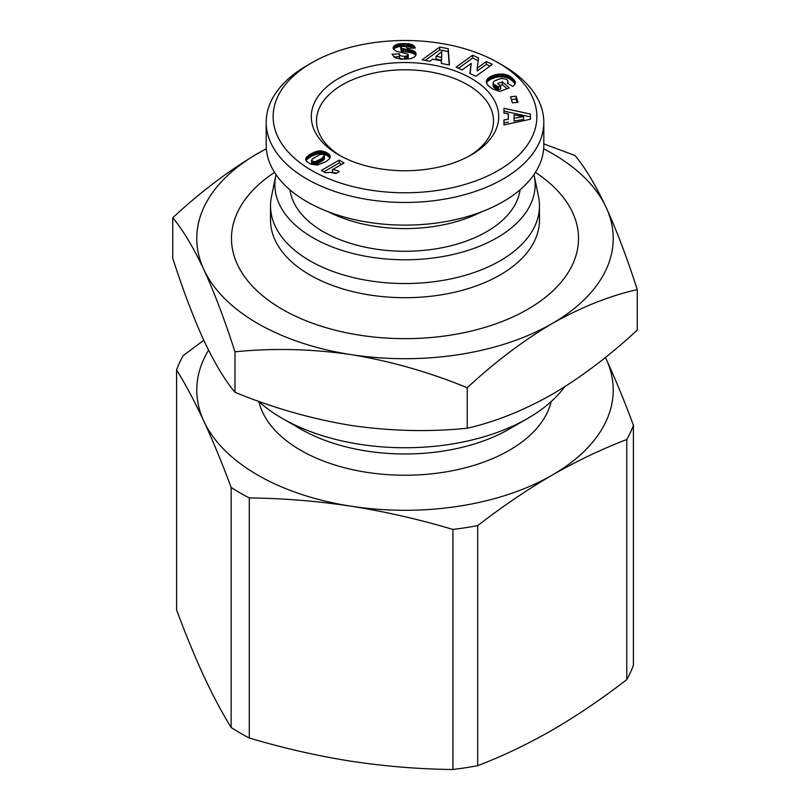 <?xml version="1.0" encoding="UTF-8"?>
<svg xmlns="http://www.w3.org/2000/svg" width="810" height="810" viewBox="0 0 810 810"><rect width="100%" height="100%" fill="white"/><g stroke="black" fill="none" stroke-linecap="round" stroke-linejoin="round"><path stroke-width="1.21" d="M231.154 727.522L231.154 487.458C222.122 463.148 213.03 441.065 203.867 421.2C194.714 401.588 185.622 384.487 176.59 369.886L176.59 609.96C185.622 634.26 194.714 656.353 203.867 676.218C213.03 695.82 222.122 712.921 231.154 727.522A233.381 134.744 0 0 0 239.973 732.908A233.381 134.744 0 0 0 249.288 738.001C282.984 748.065 316.923 755.811 351.105 761.228C385.287 766.381 419.226 769.135 452.922 769.5A233.381 134.744 0 0 0 477.697 765.663C502.372 756.277 527.219 744.43 552.238 730.114C577.257 715.534 602.103 698.696 626.778 679.6A233.381 134.744 0 0 0 633.41 665.293L633.41 425.23A233.381 134.744 180 0 1 626.778 439.536C602.103 448.922 577.257 460.768 552.238 475.085C527.219 489.665 502.372 506.503 477.697 525.599L477.697 765.663M231.154 487.458A233.381 134.744 0 0 0 239.973 492.834A233.381 134.744 0 0 0 249.288 497.927L249.288 738.001M551.144 401.588A147.491 85.151 180 0 1 452.081 470.782A147.491 85.151 180 0 1 300.702 450.289A147.491 85.151 180 0 1 258.856 401.588M564.671 386.805A173.522 100.177 180 0 1 527.695 418.416L509.298 429.037A147.491 85.151 180 0 1 300.702 429.037L282.305 418.416A173.522 100.177 180 0 1 258.41 401.183M527.695 418.416A173.522 100.177 180 0 1 282.305 418.416L300.702 429.037M543.814 143.886L575.019 155.51C585.154 167.65 595.532 184.933 606.133 207.37C616.734 230.617 627.102 258.025 637.247 289.595L637.247 330.065C609.535 355.782 581.195 377.207 552.238 394.328C523.28 410.64 494.94 421.939 467.228 428.227C429.371 432.084 390.663 431.163 351.105 425.442C311.546 418.922 272.838 407.865 234.981 392.293C224.846 380.153 214.468 362.87 203.867 340.433C193.266 317.196 182.898 289.788 172.753 258.208L172.753 217.738C200.465 192.021 228.805 170.596 257.762 153.475L266.328 148.696M543.662 148.797A208.221 120.214 180 0 1 552.238 153.475A208.221 120.214 180 0 1 606.133 207.37A208.221 120.214 180 0 1 552.238 323.494C523.28 340.615 494.94 362.04 467.228 387.757L467.228 428.227M282.305 309.319A173.522 100.177 0 0 0 471.4 331.037A173.522 100.177 0 0 0 578.522 238.484A173.522 100.177 0 0 0 578.522 238.474A173.522 100.177 180 0 1 471.4 331.027A173.522 100.177 180 0 1 282.305 309.309A173.522 100.177 180 0 1 231.478 238.474A173.522 100.177 0 0 0 231.478 238.484A173.522 100.177 0 0 0 282.305 309.319M535.44 172.398A173.522 100.177 180 0 1 578.522 238.474L578.522 238.474M533.972 174.616A130.137 75.138 180 0 1 534.236 175.79L538.539 196.749A134.48 77.639 180 0 1 539.48 205.892L539.48 220.067A134.48 77.639 180 0 1 500.094 274.965A134.48 77.639 180 0 1 309.906 274.965A134.48 77.639 180 0 1 270.52 220.067L270.52 205.892A134.48 77.639 180 0 1 271.461 196.749L275.764 175.79A130.137 75.138 180 0 1 276.028 174.616M539.48 205.892A134.48 77.639 180 0 1 500.094 260.8A134.48 77.639 180 0 1 353.535 277.627A134.48 77.639 180 0 1 270.52 205.892M534.236 175.79A130.137 75.138 180 0 1 497.026 237.775A130.137 75.138 180 0 1 348.189 252.244A130.137 75.138 180 0 1 275.764 175.79M481.505 211.845A115.395 66.622 180 0 1 328.495 211.845M520.04 189.823A115.395 66.622 180 0 1 444.974 247.141A115.395 66.622 180 0 1 323.403 231.751A115.395 66.622 180 0 1 289.96 189.823M498.251 62.795L503.162 65.63A138.814 80.149 180 0 1 543.814 122.31A138.814 80.149 180 0 1 458.126 196.354A138.814 80.149 180 0 1 306.838 178.98A138.814 80.149 180 0 1 266.186 122.31A138.814 80.149 180 0 1 306.838 65.63L311.749 62.805A131.878 76.14 180 0 1 498.251 62.795A131.878 76.14 180 0 1 498.251 62.805A131.878 76.14 180 0 1 498.251 170.475A131.878 76.14 180 0 1 311.749 170.475A131.878 76.14 180 0 1 311.749 62.805M543.814 122.31L543.814 144.97A138.814 80.149 180 0 1 458.126 219.014A138.814 80.149 180 0 1 306.838 201.649A138.814 80.149 180 0 1 266.186 144.97L266.186 122.31M338.924 171.406A10.206 5.893 180 0 1 339.289 171.629L336.089 173.472L330.318 172.368L325.397 172.722L321.388 170.404L339.167 160.137L344.068 162.972L332.414 169.695A10.206 5.893 180 0 1 338.924 171.406M469.365 155.955A88.493 51.091 0 0 0 493.492 120.892A88.493 51.091 0 0 0 467.572 84.756A88.493 51.091 0 0 0 342.427 84.756A88.493 51.091 0 0 0 316.507 120.892A88.493 51.091 0 0 0 340.635 155.955M338.742 154.892L338.742 154.892A93.697 54.098 180 0 1 338.742 78.388A93.697 54.098 180 0 1 471.258 78.388A93.697 54.098 180 0 1 471.258 154.892A93.697 54.098 180 0 1 338.742 154.892M176.59 369.886A233.381 134.744 0 0 1 183.222 355.58L203.786 340.261M452.922 769.5L452.922 529.426C419.226 519.362 385.287 511.626 351.105 506.199A208.221 120.214 180 0 0 552.238 475.085A208.221 120.214 180 0 0 606.133 358.962A208.221 120.214 180 0 0 605.404 357.433L606.133 358.962C615.286 378.837 624.378 400.92 633.41 425.23M626.778 679.6L626.778 439.536M208.575 350.193A208.221 120.214 180 0 0 203.867 421.2A208.221 120.214 180 0 0 351.105 506.199C316.923 501.046 282.984 498.292 249.288 497.927M477.697 525.599A233.381 134.744 180 0 1 452.922 529.426M234.981 392.293L234.981 351.824C224.846 320.254 214.468 292.845 203.867 269.598C193.266 247.161 182.898 229.878 172.753 217.738M637.247 289.595C609.535 295.873 581.195 307.172 552.238 323.494A208.221 120.214 180 0 1 351.105 354.608C311.546 348.887 272.838 347.966 234.981 351.824M467.228 387.757C429.371 372.175 390.663 361.128 351.105 354.608A208.221 120.214 180 0 1 203.867 269.598A208.221 120.214 180 0 1 257.762 153.475A208.221 120.214 180 0 1 266.338 148.797M231.478 238.484L231.478 238.474A173.522 100.177 180 0 1 274.56 172.398M305.724 158.76L307.041 156.684L310.22 154.264L315.181 151.845L319.292 150.873L325.853 152.159L329.447 154.629L330.288 156.684L329.245 159.023L326.106 161.544L317.5 165.058L310.787 164.126L306.504 161.382L305.724 158.76L305.724 159.955M448.214 48.671L449.479 64.992L441.339 63.463L441.43 60.821L432.591 59.16L430.019 61.337L422.071 59.839L439.729 47.081L448.214 48.671L448.214 51.506L439.729 49.916L439.729 47.081M509.814 76.191L515.12 81.334L515.241 83.643L513.398 85.88L512.659 86.386L507.202 83.005L508.245 81.486L506.503 79.208L501.339 78.368L494.404 80.909L493.087 82.742L493.482 84.078L498.595 86.953L500.701 86.164L497.735 83.511L502.372 81.79L509.217 87.915L499.729 91.449L492.591 88.968L488.329 85.759L486.486 83.096L486.597 80.149L488.43 77.932L495.356 74.692L502.797 73.983L509.814 76.191L509.814 79.026L508.974 78.54L508.974 75.705M530.428 119.222L503.931 124.942L503.952 120.001L508.326 119.242L508.336 113.876L503.962 113.127L503.972 108.307L530.439 114.078L530.428 119.222M516.102 96.218L518.005 102.293L512.406 102.87L510.513 96.805L516.102 96.218L516.102 99.053L511.363 99.549M478.578 57.976L477.222 68.182L486.364 61.57L492.399 64.344L475.875 76.292L469.841 73.507L471.177 63.383L462.105 69.944L456.091 67.169L472.615 55.222L478.578 57.976M401.092 43.618L409.668 43.912L413.697 45.512L415.267 48.073L407.551 48.327L406.276 46.828L403.552 46.352L401.395 46.707L400.677 47.557L402.043 48.468L413.859 50.969L415.631 52.458L416.046 54.807L414.74 56.791L411.024 58.624L401.335 59.231L395.148 57.874L391.969 54.26L399.35 53.845C399.036 55.374 400.768 56.204 404.534 56.325L407.258 55.839L408.189 54.827L407.896 54.098L395.979 51.202L393.164 48.549L394.085 45.957L397.852 44.105L401.092 43.618L401.092 46.453L399.887 46.575L399.887 43.74M332.414 169.695L332.414 172.53A10.206 5.893 180 0 1 336.535 173.219M341.617 164.389L339.167 162.972L339.167 160.137M339.167 162.972L323.838 171.821M305.988 158.021L305.988 160.643L305.977 158.051M330.197 157.343L330.197 155.965M329.913 158.061L329.913 155.267M329.903 158.082L329.883 155.216M329.883 158.051L329.447 154.629M329.447 157.454L328.84 154.032M328.84 156.856L328.05 156.249L328.05 153.414M328.05 156.249L327.048 155.631L327.048 152.796M327.048 155.631L326.957 152.746M326.957 155.581L325.853 154.994L325.853 152.159M325.853 154.994L324.749 154.518L324.749 151.693M324.749 154.518L323.635 154.143L323.635 151.308M323.635 154.143L322.542 153.89L322.542 151.055M322.542 153.89L321.459 153.718L321.459 150.883M321.459 153.718L320.375 153.657L320.375 150.822M320.375 153.657L319.292 153.708L319.292 150.873M319.292 153.708L319.18 150.883M319.18 153.718L318.219 153.839L318.219 151.014M318.219 153.839L317.236 154.052L317.236 151.227M317.236 154.052L316.224 154.325L316.224 151.49M316.224 154.325L315.181 154.68L315.181 151.845M315.181 154.68L314.118 155.095L314.118 152.26M314.118 155.095L313.004 155.591L313.004 152.756M313.004 155.591L311.88 156.158L311.88 153.333M311.88 156.158L310.726 156.796L310.726 153.971M310.726 156.796L310.22 157.089L310.22 154.264M310.22 157.089L309.349 157.646L309.349 154.811M309.349 157.646L308.549 158.233L308.549 155.398M308.549 158.233L307.82 158.821L307.82 155.986M307.82 158.821L307.142 159.428L307.142 156.603M307.142 159.428L307.041 156.684M307.041 159.519L306.423 160.198L306.423 157.363M306.423 160.198L306.058 160.755M449.256 64.952L448.214 51.506M439.729 49.916L425.189 60.426M441.43 63.474L441.43 60.821M511.485 77.385L511.485 80.22L510.644 79.582L510.644 76.747M510.644 79.582L509.814 79.026M508.974 78.54L508.123 78.124L508.123 75.289M508.123 78.124L507.283 77.78L507.283 74.945M507.283 77.78L506.291 77.466L506.291 74.631M506.291 77.466L505.156 77.183L505.156 74.348M505.156 77.183L503.982 76.96L503.982 74.125M503.982 76.96L502.797 76.818L502.797 73.983M502.797 76.818L501.592 76.758L501.592 73.923M501.592 76.758L500.357 76.768L500.357 73.933M500.357 76.768L499.983 73.943M499.983 76.778L498.828 76.869L498.828 74.044M498.828 76.869L497.664 77.031L497.664 74.196M497.664 77.031L496.51 77.244L496.51 74.409M496.51 77.244L495.356 77.527L495.356 74.692M495.356 77.527L494.201 77.851L494.201 75.026M494.201 77.851L493.047 78.256L493.047 75.421M493.047 78.256L492.956 75.451M492.956 78.286L491.873 78.732L491.873 75.897M491.873 78.732L490.87 79.198L490.87 76.373M490.87 79.198L489.969 79.694L489.969 76.859M489.969 79.694L489.159 80.22L489.159 77.385M489.159 80.22L488.43 80.767L488.43 77.932M488.43 80.767L487.802 81.344L487.802 78.509M487.802 81.344L487.509 78.813M487.509 81.648L486.982 82.316L486.982 79.481M486.982 82.316L486.597 80.149M486.354 82.61L486.354 80.828M506.989 88.756L502.372 84.625L502.372 81.79M502.372 84.625L499.972 85.516M498.595 86.953L498.595 89.778L500.701 88.999L500.701 86.164M498.595 89.778L497.927 89.586L497.927 86.751M497.927 89.586L496.813 89.201L496.813 86.366M496.813 89.201L495.933 88.827L495.933 85.992M495.933 88.827L495.801 85.931M495.801 88.766L494.93 88.26L494.93 85.425M494.93 88.26L494.171 87.672L494.171 84.847M494.171 87.672L494.07 84.756M494.07 87.591L493.482 84.078M493.482 86.913L493.158 83.41M493.158 86.235L493.087 82.742M507.88 83.42L507.88 82.377M515.373 83.066L515.373 82.225M515.18 83.784L515.18 81.506M515.12 83.916L515.12 81.334M515.049 84.058L514.816 80.797M514.816 83.622L514.37 80.2M514.37 83.035L513.803 79.542M513.803 82.377L513.115 81.658L513.115 78.823M513.115 81.658L512.284 80.899L512.284 78.064M512.284 80.899L511.485 80.22M503.952 120.001L503.942 124.942M530.428 116.903L503.972 111.142L503.972 108.307M503.972 111.142L503.972 113.137M508.326 119.242L508.336 113.876M508.326 122.077L503.952 122.836M517.144 102.384L516.102 99.053M486.364 61.57L486.364 64.405L477.222 71.007L477.222 68.182M478.224 60.649L472.615 58.057L472.615 55.222M472.615 58.057L458.48 68.273M470.195 73.669L471.177 63.383M489.999 66.076L486.364 64.405M403.866 43.517L403.562 46.352M403.552 46.352L402.418 46.383L402.418 43.548M402.418 46.383L401.092 46.453M399.887 46.575L398.803 46.737L398.803 43.902M398.803 46.737L397.852 46.939L397.852 44.105M397.852 46.939L396.961 47.193L396.961 44.358M396.961 47.193L395.898 47.598L395.898 44.763M395.898 47.598L395.007 48.063L395.007 45.228M395.007 48.063L394.308 48.58L394.308 45.755M394.308 48.58L394.085 45.957M393.538 49.38L393.538 46.605M394.085 48.792L393.569 49.41M393.214 48.671L393.214 47.284M408.007 55.272L408.189 57.662L408.189 54.827M408.007 58.107L407.258 58.674L407.258 55.839M407.258 58.674L406.944 55.981M406.944 58.816L405.881 59.059L405.881 56.234M405.881 59.059L404.534 59.15L404.534 56.325M404.534 59.15C400.768 59.039 399.036 58.209 399.35 56.68L399.35 53.845M399.35 56.68L393.883 56.983M415.975 55.009L415.975 53.136M415.753 55.536L415.631 52.458M415.631 55.293L415.084 51.82M415.084 54.655L414.659 51.465M414.659 54.3L413.859 53.804L413.859 50.969M413.859 53.804L412.877 53.359L412.877 50.524M412.877 53.359L411.713 52.954L411.713 50.129M411.713 52.954L411.379 50.038M411.379 52.873L410.518 52.65L410.518 49.815M410.518 52.65L409.506 52.447L409.506 49.612M409.506 52.447L408.351 52.235L408.351 49.4M408.351 52.235L407.055 52.032L407.055 49.197M407.055 52.032L405.618 51.82L405.618 48.985M405.618 51.82L403.38 51.536L403.38 48.701M403.38 51.536L402.043 51.303L402.043 48.468M402.043 51.303L401.274 51.05L401.274 48.215M401.274 51.05L401.183 48.165M401.183 51L400.677 47.557M415.095 48.073L415.095 47.476M414.771 48.084L414.771 46.747M414.305 48.104L414.305 46.089M413.697 48.124L413.697 45.512M413.383 48.134L412.978 45.016M412.978 47.841L412.118 47.425L412.118 44.601M412.118 47.425L411.642 44.418M411.642 47.253L410.71 46.98L410.71 44.145M410.71 46.98L409.668 46.747L409.668 43.912M409.668 46.747L408.503 46.575L408.503 43.74M408.503 46.575L407.238 46.443L407.238 43.608M407.238 46.443L405.85 46.362L405.85 43.527M405.85 46.362L404.372 46.352L404.372 43.517M404.372 46.352L403.866 46.352M311.465 160.41L311.769 163.873L313.237 164.592L315.951 164.319L323.818 159.752L324.456 158.497L324.172 155.034L321.945 154.285L319.494 154.761L312.113 159.114L311.769 161.048L315.201 161.696L321.469 158.669L324.456 155.662M436.053 56.335L436.053 59.17L441.582 60.213L441.764 51.627L436.053 56.335L441.582 57.378L441.764 51.627M514.046 118.26L514.046 121.095L523.574 119.424L523.574 116.589L514.046 114.909L514.046 118.26L523.574 116.589M324.223 159.236L324.223 156.411M324.182 159.307L324.182 156.472M323.818 159.752L323.818 156.917M323.251 160.269L323.251 157.434M322.451 160.856L322.451 158.021M321.469 161.504L321.469 158.669M320.264 162.223L320.264 159.388M320.163 162.284L320.163 159.448M318.927 162.972L318.927 160.137M317.803 163.529L317.803 160.704M316.821 163.984L316.821 161.149M315.951 164.319L315.951 161.484M315.201 164.531L315.201 161.696M314.371 164.653L314.371 161.818M313.237 164.592L313.237 161.767M312.235 164.227L312.235 161.393M311.769 163.873L311.769 161.048M441.582 60.213L441.582 57.378M404.028 51.617L404.028 48.782M498.251 62.805L503.162 65.63"/></g></svg>
